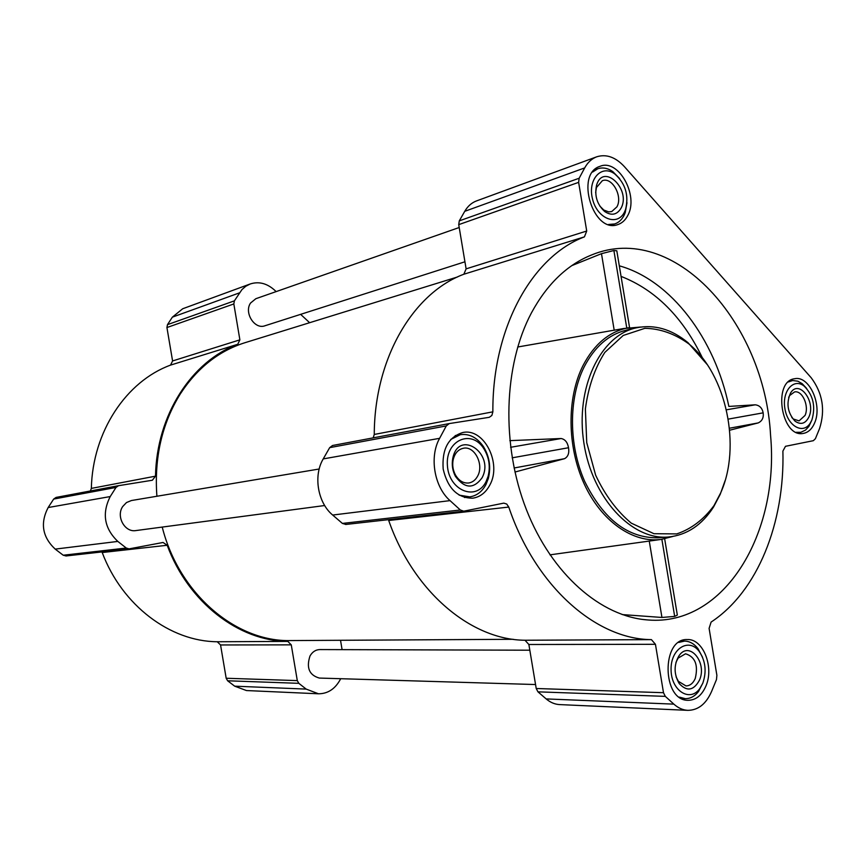 <?xml version="1.0" encoding="UTF-8"?>
<svg xmlns="http://www.w3.org/2000/svg" width="866" height="866" viewBox="0 0 866 866"><rect width="100%" height="100%" fill="white"/><g stroke="black" fill="none" stroke-linecap="round" stroke-linejoin="round"><path stroke-width="1.3" d="M531.432 312.886C547.106 284.059 567.176 264.747 591.651 254.929C673.9 220.862 764.765 322.563 770.578 435.468C779.584 533.12 724.625 626.194 648.223 619.991C601.145 616.96 551.653 574.245 526.355 509.511C501.068 444.832 503.59 365.246 531.432 312.886M729.648 430.229L758.183 422.922C762.123 421.082 763.78 417.726 763.163 412.844C762.188 408.027 759.547 405.342 755.217 404.812L728.869 406.425C714.98 338.92 671.226 280.248 619.298 265.819M629.56 327.565L616.808 250.794L613.886 250.512L601.48 253.673L571.787 265.635M622.21 614.579L661.949 617.458L674.679 616.408L677.331 615.077L664.666 538.836M672.839 536.465L661.159 539.421L549.953 554.846M517.684 347.006L623.617 328.539L640.559 327.045M661.159 539.421C632.927 543.253 601.361 521.364 584.214 483.953C567.046 446.585 566.7 397.949 583.002 365.593C594.271 344.073 609.393 331.462 628.359 327.77M514.956 472.046L564.545 458.677C568.064 456.772 569.384 453.124 568.529 447.733C567.555 442.342 565.087 439.279 561.125 438.521L509.836 440.642M814.57 423.019C822.743 405.331 809.277 375.162 794.598 378.745C772.396 381.148 781.305 438.001 803.172 433.433C808.151 432.589 811.951 429.114 814.57 423.019M705.833 686.229C714.385 667.285 703.138 638.599 687.344 639.563C661.213 638.015 661.873 700.94 688.134 700.302C695.831 700.183 701.731 695.485 705.833 686.229M489.81 485.068C502.128 463.364 483.899 427.555 462.704 432.545C448.307 437.114 441.801 449.302 443.186 469.101C447.733 488.413 457.562 498.112 472.663 498.199C480.035 497.084 485.75 492.7 489.81 485.068M627.698 215.612C639.184 195.77 618.476 158.359 600.03 166.315C574.688 173.785 593.221 234.08 617.783 224.597C621.983 223.212 625.295 220.224 627.698 215.612M819.561 428.562L815.393 438.716L813.347 440.686L785.494 446.304L782.896 451.078C784.802 522.696 757.847 591.316 711.105 622.08L709.102 628.37L716.886 675.318L716.463 679.604L711.549 691.555C706.082 703.961 698.18 710.228 687.853 710.347C682.863 710.098 678.197 708.02 673.856 704.134L665.315 696.372L663.497 692.703L655.443 644.304L651.416 639.628C596.035 639.325 535.534 586.488 508.764 507.065L506.729 504.044L503.796 503.124L463.711 511.189L460.333 509.987L450.039 500.624C434.223 486.898 429.168 456.783 439.614 438.326L446.271 425.931L449.248 423.582L489.279 417.315L491.856 415.474L492.862 411.837C492.289 327.619 532.211 256.477 584.431 236.862L586.715 231.027L578.629 182.358L579.159 178.244L584.702 167.907C587.722 162.397 591.716 158.695 596.696 156.811C606.297 153.812 615.531 157.103 624.418 166.662L811.171 377.728C822.646 393.121 825.439 410.073 819.561 428.562M318.461 693.785L246.464 690.548L234.686 686.175L227.628 680.784L226.178 678.251L220.559 644.964L291.268 644.856L297.298 680.611L298.824 683.328L306.196 689.098L318.461 693.785C327.64 693.763 334.828 689.163 340.013 679.983L340.684 678.706M101.928 551.923L102.21 552.53C122.171 605.702 170.364 641.479 217.258 641.749L220.559 644.964M66.13 555.94L63.218 555.225L55.208 549.109C42.391 537.082 40.042 523.226 48.15 507.541L53.681 499.065L56.106 497.409L118.458 485.707M172.583 360.949L239.882 339.84L233.831 303.944L234.383 300.859L241.982 289.547L245.803 286.245L250.187 283.983L182.715 308.751L172.366 317.151L167.474 324.653L166.932 327.543L172.583 360.949L170.526 365.116C126.328 381.289 92.63 431.485 91.341 488.402L90.389 490.979M340.522 640.277L342.092 649.641M217.258 641.749L287.826 641.403L291.268 644.856M287.826 641.403C239.005 641.121 188.366 602.606 167.192 545.266L163.046 542.473L129.077 548.871L126.274 548.037L117.819 541.423C104.288 528.401 101.755 513.451 110.22 496.564L116.001 487.45L118.545 485.685L152.362 480.24L155.501 476.17C156.605 414.868 191.743 361.187 237.76 344.278L239.882 339.84M250.187 283.983C258.685 281.244 266.75 283.247 274.403 289.98L276.146 291.604M300.643 314.358L309.627 322.704M464.934 261.792L264.92 325.778C254.669 329.794 243.779 312.68 250.555 303.035L255.827 298.716L459.207 227.509M324.674 505.528L135.94 530.566C124.801 532.677 115.817 516.461 122.701 506.534L126.501 502.54L131.405 500.537L319.186 469.004M535.556 684.541L319.348 678.067C309.27 675.188 306.153 667.838 309.985 656.017C312.388 651.86 315.657 649.717 319.781 649.576L529.819 650.204M156.898 496.261C154.126 457.757 161.92 423.658 180.29 393.954C197.156 368.093 218.654 351.033 244.775 342.763L457.367 277.023M513.181 639.292L290.922 640.569C236.31 642.182 179.11 594.271 162.223 527.08M687.853 710.347L559.728 704.599C554.868 704.361 550.354 702.467 546.165 698.916L537.959 691.837L536.216 688.502L528.866 644.499L655.443 644.304M388.347 519.676L388.704 520.488C413.656 592.128 471.266 639.942 525.002 640.245L528.866 644.499M345.902 524.439L342.406 523.421L332.674 515.043C317.714 502.745 313.156 475.65 323.235 458.904L329.675 447.646L332.522 445.503L449.14 423.604M596.696 156.811L476.452 200.944C471.602 202.774 467.705 206.238 464.739 211.326L459.283 220.873L458.731 224.64L466.114 268.861L463.851 274.23C413.179 293.098 374.415 358.275 374.264 434.451L373.203 437.86M668.53 536.996L658.387 537.786C628.121 538.349 603.537 519.535 584.658 481.334C568.529 444.864 568.486 398.111 584.214 366.827C594.671 346.725 608.679 334.503 626.215 330.173L636.131 327.878C600.16 335.607 575.154 388.076 583.9 443.089C592.214 498.177 631.92 540.557 668.53 536.996C686.911 535.069 701.904 525.088 713.519 507.065L720.209 494.345L725.069 480.717M726.401 409.813L755.217 404.812M728.241 419.112L763.163 412.844M729.453 428.226L758.183 422.922M512.163 457.833L568.529 447.733M514.079 467.997L564.545 458.677M510.604 447.289L561.125 438.521M661.873 539.323L674.679 616.408M649.262 541.109L661.949 617.458M613.886 250.512L626.768 328.03M601.48 253.673L614.211 330.292M707.154 364.489L688.048 342.72C671.529 329.069 654.22 324.122 636.131 327.878M720.588 493.079C741.664 446.802 726.444 374.307 688.968 343.986C674.895 333.8 660.206 328.571 644.878 328.322L623.228 335.456L604.804 352.419C594.769 368.212 588.295 387.048 585.384 408.936L586.737 442.645L595.646 475.185C605.042 495.157 616.917 511.135 631.26 523.14L653.949 533.705L676.736 533.911C691.263 529.007 703.69 519.568 714.017 505.571L720.588 493.079M608.549 224.467L614.611 223.969C618.595 222.67 621.723 219.834 623.996 215.472L625.241 212.603L626.984 202.731M619.688 178.634L612.782 171.587C607.683 168.069 602.682 167.138 597.778 168.773L592.582 172.063M624.483 212.051L625.555 209.55C629.041 195.315 625.436 183.43 614.73 173.893C601.394 163.945 587.289 179.717 592.593 199.267C597.388 218.914 617.458 226.654 624.483 212.051M621.03 208.219C631.476 189.502 603.299 162.397 596.598 185.097C594.314 195.586 597.01 204.398 604.663 211.51C611.493 215.991 616.949 214.887 621.03 208.219M796.222 432.296L800.823 432.318L805.532 430.077L808.887 426.408L811.659 420.53M806.647 388.433L802.187 383.67L797.867 381.202L792.704 380.52L788.363 381.949M811.875 420.032C815.804 406.652 813.282 395.383 804.298 386.214C793.862 377.565 781.911 390.847 784.856 408.308C787.389 425.834 802.836 434.786 810.121 423.344L811.875 420.032M808.985 416.817C816.151 401.423 798.798 378.767 790.55 393.045C786.047 403.329 787.519 412.681 794.945 421.082C800.833 425.174 805.51 423.745 808.985 416.817M679.345 697.119L685.244 698.656C690.343 698.71 694.759 696.34 698.516 691.523L702.9 682.96M702.553 657.272L697.92 648.558C694.045 643.665 689.574 641.186 684.508 641.1L678.717 642.431M702.737 683.35C706.786 671.648 705.595 660.996 699.176 651.384C688.838 637.3 670.565 648.775 671.074 669.624C671.031 690.473 689.704 702.629 699.696 688.73L702.737 683.35M699.414 680.254C707.63 662.522 689.087 640.19 678.922 655.898C673.737 665.034 673.856 674.268 679.258 683.61C686.922 691.772 693.644 690.657 699.414 680.254M459.132 495.135L469.773 496.868C476.733 495.796 482.145 491.65 485.999 484.44L488.305 478.562C491.141 467.239 489.528 456.599 483.455 446.629C477.101 437.492 469.394 433.509 460.333 434.667L450.742 439.441M486.064 481.583L488.067 476.484C490.535 466.633 489.128 457.367 483.845 448.696C471.515 428.767 445.384 440.188 447.397 465.388C448.675 490.621 476.397 501.75 486.064 481.583M482.037 477.837C495.287 453.427 458.558 428.54 452.756 458.46C451.608 464.761 452.507 470.747 455.473 476.419C464.761 488.76 473.615 489.225 482.037 477.837M599.737 205.967L603.786 210.037L608.744 211.899L611.742 211.553L616.906 206.866C623.033 196.387 612.078 176.577 602.346 180.713L596.447 187.532L595.656 192.598M477.631 476.105C484.191 464.674 474.611 445.719 463.44 448.242C458.146 449.411 454.715 453.297 453.135 459.911C452.171 465.172 452.929 470.173 455.408 474.904C458.872 480.749 463.31 483.445 468.712 482.99C472.533 482.362 475.499 480.067 477.631 476.105M676.108 676.887L678.359 681.304L685.959 685.926C689.975 685.829 693.071 683.361 695.236 678.522C698.451 665.056 695.225 656.807 685.547 653.776L678.078 658.149L675.945 662.447M791.816 417.499L793.299 418.982L799.08 420.887L805.055 415.42C809.418 406.078 802.295 390.09 794.544 391.941L789.63 395.546L788.677 397.397M702.38 357.81C682.625 317.021 655.508 289.883 621.063 276.395M234.686 686.175L306.196 689.098M227.628 680.784L298.824 683.328M226.178 678.251L297.298 680.611M102.21 552.53L167.192 545.266M63.218 555.225L126.274 548.037M55.208 549.109L117.819 541.423M48.15 507.541L110.22 496.564M53.681 499.065L116.001 487.45M91.341 488.402L155.501 476.17M170.526 365.116L237.76 344.278M166.932 327.543L233.831 303.944M167.474 324.653L234.383 300.859M172.366 317.151L239.449 292.87M546.165 698.916L673.856 704.134M537.959 691.837L665.315 696.372M536.216 688.502L663.497 692.703M525.002 640.245L651.416 639.628M388.704 520.488L508.764 507.065M342.406 523.421L460.333 509.987M332.674 515.043L450.039 500.624M323.235 458.904L439.614 438.326M329.675 447.646L446.271 425.931M374.264 434.451L492.862 411.837M463.851 274.23L584.431 236.862M466.114 268.861L586.715 231.027M458.731 224.64L578.629 182.358M459.283 220.873L579.159 178.244M464.739 211.326L584.702 167.907M642.572 619.428L648.223 619.991M586.996 256.921L591.651 254.929M65.881 555.983L129.077 548.871M56.106 497.409L118.545 485.685M345.61 524.482L463.711 511.189M332.522 445.503L449.248 423.582M688.968 343.986L688.048 342.72M714.017 505.571L713.519 507.065M611.115 225.063L614.611 223.969M594.347 169.996L597.778 168.773M614.73 173.893L612.782 171.587M625.555 209.55L625.241 212.603M797.489 432.816L800.097 432.448M789.413 381.072L791.979 380.629M804.298 386.214L802.187 383.67M810.121 423.344L808.887 426.408M681.596 698.516L685.244 698.656M680.925 641.111L684.508 641.1M699.176 651.384L697.92 648.558M699.696 688.73L698.516 691.523M464.533 497.517L469.773 496.868M455.213 435.576L460.333 434.667M483.845 448.696L483.455 446.629M488.067 476.484L488.305 478.562M603.191 209.604L604.663 211.51M596.447 187.532L596.598 185.097M455.408 474.904L455.473 476.419M453.135 459.911L452.756 458.46M678.359 681.304L679.258 683.61M678.078 658.149L678.922 655.898M793.299 418.982L794.945 421.082M789.63 395.546L790.55 393.045"/></g></svg>
